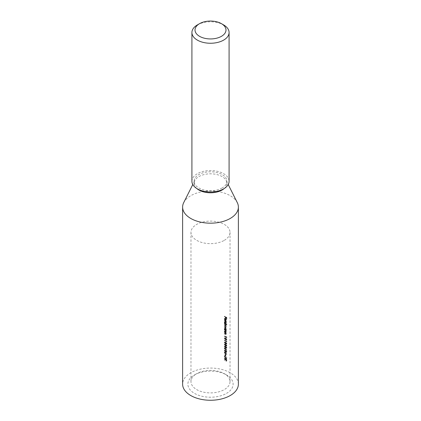 <?xml version="1.0" encoding="UTF-8"?>
<svg xmlns="http://www.w3.org/2000/svg" width="421" height="421" viewBox="0 0 421 421"><rect width="100%" height="100%" fill="white"/><g stroke="black" fill="none" stroke-linecap="round" stroke-linejoin="round"><path stroke-width="0.32" stroke-dasharray="2.1 1.58" d="M226.493 393.393A22.618 13.056 0 0 0 226.493 374.927A22.618 13.056 0 0 0 194.507 374.927L194.507 374.927A22.618 13.056 0 0 0 194.507 393.393A22.618 13.056 0 0 0 226.493 393.393M196.696 373.664L194.507 374.927L196.696 373.664A19.519 11.267 180 0 1 224.304 373.664A19.519 11.267 180 0 1 230.019 381.631A19.519 11.267 180 0 1 224.304 389.599A19.519 11.267 180 0 1 203.033 392.04A19.519 11.267 180 0 1 190.981 381.631A19.519 11.267 180 0 1 196.696 373.664L196.696 373.664M224.304 240.344A19.519 11.267 0 0 0 230.019 232.376A19.519 11.267 0 0 0 217.967 221.962A19.519 11.267 0 0 0 196.696 224.404A19.519 11.267 0 0 0 190.981 232.376A19.519 11.267 0 0 0 203.033 242.785A19.519 11.267 0 0 0 224.304 240.344M191.913 181.272A18.587 10.73 180 0 1 203.385 171.358A18.587 10.73 180 0 1 223.646 173.684A18.587 10.73 180 0 1 229.087 181.272M196.817 188.54A16.419 9.483 180 0 1 194.081 183.298A16.419 9.483 180 0 1 194.728 180.656A16.419 9.483 180 0 1 198.891 176.594A16.419 9.483 180 0 1 226.272 180.656A16.419 9.483 180 0 1 226.919 183.298A16.419 9.483 180 0 1 224.183 188.54M183.719 202.596A27.886 16.098 180 0 1 190.781 195.691A27.886 16.098 180 0 1 230.219 195.691A27.886 16.098 180 0 1 237.281 202.596M222.109 187.976A16.419 9.483 180 0 1 204.217 190.034A16.419 9.483 180 0 1 194.081 181.272A16.419 9.483 180 0 1 198.891 174.568A16.419 9.483 180 0 1 216.783 172.515A16.419 9.483 180 0 1 226.919 181.272A16.419 9.483 180 0 1 222.109 187.976M238.386 384.163A27.886 16.098 0 0 0 230.219 372.774A27.886 16.098 0 0 0 199.828 369.285A27.886 16.098 0 0 0 182.614 384.163M226.472 322.007L226.472 322.249A19.519 11.267 0 0 0 224.304 320.755L224.304 320.518A19.519 11.267 180 0 1 226.472 322.007L226.919 321.755A20.14 11.625 0 0 0 224.74 320.265L224.304 320.755M225.13 321.744L225.919 323.323L225.603 323.886A19.519 11.267 180 0 1 226.472 324.549L226.472 324.791A19.519 11.267 0 0 0 224.304 323.296L224.304 323.054A19.519 11.267 180 0 1 224.593 323.228L224.272 322.239L224.53 321.665L225.567 321.491L224.967 321.412L224.272 322.239M225.709 323.838L226.151 323.586L225.714 323.844M225.33 330.769L224.903 330.453A19.519 11.267 0 0 0 224.304 330.096L224.304 329.853A19.519 11.267 180 0 1 225.893 330.89L225.893 331.132A19.519 11.267 0 0 0 225.619 330.938L225.761 332.29L226.203 332.037L226.361 331.643L225.14 332.085A19.519 11.267 0 0 0 224.304 331.569L224.304 331.327A19.519 11.267 180 0 1 225.077 331.801L225.735 331.722L225.33 330.769L225.767 330.517L226.177 331.464L225.435 332.011L225.872 331.759L225.514 331.548A20.14 11.625 0 0 0 224.74 331.074L224.304 331.327M225.33 333.037L224.903 332.722A19.519 11.267 0 0 0 224.304 332.358L224.304 332.116A19.519 11.267 180 0 1 225.893 333.158L225.893 333.395A19.519 11.267 0 0 0 225.619 333.2L225.761 334.558L226.203 334.306L226.361 333.906L225.14 334.348A19.519 11.267 0 0 0 224.304 333.832L224.304 333.595A19.519 11.267 180 0 1 225.077 334.069L225.735 333.985L225.33 333.037L225.767 332.779L226.177 333.732L225.435 334.279L225.872 334.021L225.514 333.816A20.14 11.625 0 0 0 224.74 333.343L224.304 333.595M224.304 336.305L224.304 336.063A19.519 11.267 180 0 1 226.224 337.358L226.424 337.758A19.519 11.267 0 0 0 224.304 336.305L224.74 336.053A20.14 11.625 180 0 1 226.866 337.5L226.424 337.758M225.851 339.563L226.919 339.431L225.851 337.742L224.682 337.91L224.24 338.163L225.414 338L226.472 339.689L226.303 340.121L226.919 339.431L225.414 339.815L224.24 338.163L224.877 337.468L224.682 337.91L225.851 339.563L225.414 339.815M225.851 345.741L226.919 345.609L225.851 343.925L224.682 344.089L224.24 344.341L225.414 344.178L226.472 345.867L226.303 346.299L226.919 345.609L225.414 345.994L224.24 344.341L224.877 343.647L224.682 344.089L225.851 345.741L225.414 345.994M225.993 348.851L226.814 350.172L225.372 347.867L224.682 348.262L225.377 349.514L224.935 349.767L224.24 348.514L224.935 348.12L226.472 350.325L225.556 349.109L224.935 349.767L226.014 349.146L225.993 348.851L225.556 349.109M224.24 348.514L225.372 347.867L224.24 348.514M225.993 352.972L226.814 354.287L225.372 351.982L224.682 352.377L225.377 353.635L224.935 353.887L224.24 352.63L224.935 352.235L226.372 354.545L225.556 353.224L224.935 353.887L226.014 353.266L225.993 352.972L225.556 353.224M224.24 352.63L225.372 351.982L224.24 352.63M225.33 359.555L225.33 359.36A19.519 11.267 0 0 0 224.304 358.718L224.304 358.482A19.519 11.267 180 0 1 226.424 359.934L226.398 361.055L225.898 361.202L225.33 359.855L224.304 360.197L225.772 359.302L224.304 359.897M226.398 361.055L225.898 361.202L226.398 361.055M224.24 356.571L224.677 355.666L225.414 355.813L226.472 358.05L226.093 358.945L226.277 357.882L225.424 356.061L224.793 355.977L224.477 356.729L225.167 358.224L225.167 357.329A19.519 11.267 180 0 1 225.388 357.476L225.388 358.608L224.24 356.571L224.682 356.319L225.824 358.355L225.388 358.608M224.598 355.708L225.114 355.413L224.598 355.703M225.277 354.382L225.277 355.413A19.519 11.267 0 0 0 225.051 355.266L225.051 354.235A19.519 11.267 180 0 1 225.277 354.382L225.714 354.129A20.14 11.625 0 0 0 225.493 353.982L225.493 355.014L225.051 355.266M225.851 351.919L226.919 351.788L225.851 350.104L224.682 350.267L224.24 350.519L225.414 350.356L226.472 352.045L226.303 352.477L226.919 351.788L225.414 352.172L224.24 350.519L224.877 349.825L224.682 350.267L225.851 351.919L225.414 352.172M225.851 347.804L226.919 347.672L225.851 345.983L224.682 346.146L224.24 346.399L225.414 346.236L226.472 347.925L226.303 348.356L226.919 347.672L225.414 348.056L224.24 346.399L224.877 345.704L224.682 346.146L225.851 347.804L225.414 348.056M225.851 343.683L226.919 343.552L225.851 341.863L224.682 342.026L224.24 342.284L225.414 342.115L226.472 343.81L226.303 344.236L226.919 343.552L225.414 343.936L224.24 342.284L224.877 341.589L224.682 342.026L225.851 343.683L225.414 343.936M224.304 340.426L224.304 340.184A19.519 11.267 180 0 1 226.224 341.478L226.424 341.878A19.519 11.267 0 0 0 224.304 340.426L224.74 340.173A20.14 11.625 180 0 1 226.866 341.62L226.424 341.878M225.13 327.754L225.919 329.327L225.614 329.901A19.519 11.267 180 0 1 225.893 330.101L225.893 330.343A19.519 11.267 0 0 0 224.304 329.306L224.304 329.064A19.519 11.267 180 0 1 224.593 329.233L224.272 328.248L224.53 327.675L225.567 327.496L224.967 327.422L224.272 328.248M225.714 329.859L226.156 329.606L225.719 329.864M225.735 325.643L224.998 324.507A19.519 11.267 0 0 0 224.304 324.086L224.304 323.844A19.519 11.267 180 0 1 225.893 324.886L225.893 325.123A19.519 11.267 0 0 0 225.63 324.933L225.782 327.512L226.356 326.985L225.188 327.312A19.519 11.267 0 0 0 224.304 326.764L224.304 326.522A19.519 11.267 180 0 1 225.193 327.07L225.735 326.985L224.946 325.817A19.519 11.267 0 0 0 224.304 325.422L224.304 325.186A19.519 11.267 180 0 1 225.135 325.696L225.735 325.643M224.74 326.27L224.74 326.512A20.14 11.625 180 0 1 225.63 327.059L226.361 326.906L226.072 324.68A20.14 11.625 180 0 1 226.335 324.87L226.335 324.628A20.14 11.625 0 0 0 224.74 323.591L224.74 323.833A20.14 11.625 180 0 1 225.435 324.254L226.177 325.386L225.577 325.444A20.14 11.625 0 0 0 224.74 324.933L224.74 325.17A20.14 11.625 180 0 1 225.382 325.559L226.177 326.728L225.63 326.817A20.14 11.625 0 0 0 224.74 326.27L224.304 326.522M225.919 325.817L225.556 326.18L225.919 325.817M225.624 320.702L225.082 320.549L225.082 318.797L224.477 319.139L224.735 320.223L224.272 319.044L224.488 318.502L225.64 319.16L225.919 320.128L225.624 320.702L226.151 320.413L225.624 320.702M225.082 318.797L224.477 319.139L225.082 318.797M225.388 318.413L225.388 317.35A19.519 11.267 0 0 0 224.304 316.671L224.304 316.434A19.519 11.267 180 0 1 226.424 317.881L226.424 319.186A19.519 11.267 0 0 0 226.224 319.029L226.224 317.966A19.519 11.267 0 0 0 225.603 317.502L225.603 318.565A19.519 11.267 0 0 0 225.388 318.413L225.824 318.16A20.14 11.625 180 0 1 226.04 318.313L225.603 318.565M197.354 24.934A18.587 10.73 180 0 1 223.646 24.934M224.74 359.645L224.74 359.944L225.772 359.602L226.335 360.95L226.84 360.797L226.866 359.676A20.14 11.625 0 0 0 224.74 358.229L224.304 358.718M224.74 358.229L224.304 358.482M224.74 358.466A20.14 11.625 180 0 1 225.772 359.108L225.33 359.36M224.74 359.944L224.304 360.197M225.772 359.602L225.33 359.855M226.866 359.676L226.424 359.934M226.666 359.755L226.34 360.708L225.988 359.255A20.14 11.625 180 0 1 226.666 359.755L226.224 360.013A19.519 11.267 0 0 0 225.545 359.513L225.898 360.965L226.224 360.013M225.988 359.255L225.545 359.513M226.34 360.708L226.666 360.26L226.34 360.708M225.824 358.355L225.824 357.224A20.14 11.625 0 0 0 225.603 357.076L225.603 357.966L224.919 356.476L225.23 355.724L225.861 355.808L226.719 357.624L226.535 358.692L226.919 357.792L225.851 355.561L225.414 355.813M226.919 357.792L226.472 358.05M225.851 355.561L225.114 355.413L224.682 356.319M225.824 357.224L225.388 357.476M225.603 357.076L225.167 357.329M225.603 357.966L225.167 358.224M224.919 356.476L224.477 356.729M225.861 355.808L225.424 356.061M226.719 357.624L226.277 357.882M226.387 358.376L225.945 358.629M226.535 358.692L226.093 358.945M225.493 353.982L225.051 354.235M225.493 355.014A20.14 11.625 180 0 1 225.714 355.156L225.277 355.413M225.714 355.156L225.714 354.129M225.377 353.635L226.014 353.266L225.377 353.635M226.814 354.287L226.372 354.545M226.919 354.187L226.472 354.445M225.798 353.066L225.356 353.319L224.925 352.472L224.477 352.782L224.925 353.64L225.367 353.387L224.919 352.53L225.367 352.219L225.798 353.066L225.367 353.387L225.798 353.066M225.367 352.219L224.477 352.782L225.367 352.219M225.851 350.104L225.414 350.356M224.919 350.414L224.477 350.667L224.867 351.477L225.414 351.935L226.277 351.893L225.414 350.598L224.477 350.667L225.851 350.34L226.593 351.94L226.151 352.193L226.719 351.635L225.851 351.682L224.919 350.414M225.303 351.225L224.867 351.477M225.851 351.682L225.414 351.935M225.377 349.514L226.014 349.146L225.377 349.514M226.814 350.172L226.372 350.425M226.919 350.072L226.472 350.325M225.798 348.946L225.356 349.198L224.925 348.351L224.477 348.662L224.925 349.519L225.367 349.267L224.919 348.409L225.367 348.099L225.798 348.946L225.367 349.267L225.798 348.946M225.367 348.099L224.477 348.662L225.367 348.099M225.851 345.983L225.414 346.236M224.919 346.294L224.477 346.546L224.867 347.357L225.414 347.814L226.277 347.772L225.414 346.478L224.477 346.546L225.851 346.225L226.593 347.82L226.151 348.078L226.719 347.52L225.851 347.562L224.919 346.294M225.303 347.104L224.867 347.357M225.851 347.562L225.414 347.814M225.851 343.925L225.414 344.178M224.919 344.236L224.477 344.489L224.867 345.299L225.414 345.757L226.277 345.715L225.414 344.42L224.477 344.489L225.851 344.162L226.593 345.762L226.151 346.015L226.719 345.457L225.851 345.504L224.919 344.236M225.303 345.046L224.867 345.299M225.851 345.504L225.414 345.757M225.851 341.863L225.414 342.115M224.919 342.173L224.477 342.426L224.867 343.236L225.414 343.699L226.277 343.657L225.414 342.357L224.477 342.426L225.851 342.105L226.593 343.699L226.151 343.957L226.719 343.399L225.851 343.441L224.919 342.173M225.303 342.983L224.867 343.236M225.851 343.441L225.414 343.699M226.866 341.62L226.666 340.81L226.224 341.478M226.666 340.81L226.224 341.063M226.666 341.22A20.14 11.625 0 0 0 224.74 339.931L224.304 340.184M226.866 341.126L226.424 341.384M225.851 337.742L225.414 338M224.919 338.058L224.477 338.31L224.867 339.121L225.414 339.579L226.277 339.537L225.414 338.237L224.477 338.31L225.851 337.984L226.593 339.584L226.151 339.836L226.719 339.279L225.851 339.326L224.919 338.058M225.303 338.863L224.867 339.121M225.851 339.326L225.414 339.579M226.866 337.5L226.666 336.689L226.224 337.358M226.666 336.689L226.224 336.947M226.666 337.1A20.14 11.625 0 0 0 224.74 335.811L224.304 336.063M226.866 337.005L226.424 337.263M224.74 333.343L224.74 333.579A20.14 11.625 180 0 1 225.577 334.095L226.361 333.906L226.061 332.948A20.14 11.625 180 0 1 226.335 333.143L226.335 332.9A20.14 11.625 0 0 0 224.74 331.864L224.304 332.358M224.74 331.864L224.304 332.116M224.74 332.106A20.14 11.625 180 0 1 225.34 332.469L225.767 332.779M226.177 333.732L225.872 334.021L226.177 333.732M224.74 333.579L224.304 333.832M226.061 332.948L225.619 333.2M226.335 333.143L225.893 333.395M226.335 332.9L225.893 333.158M224.74 331.074L224.74 331.316A20.14 11.625 180 0 1 225.577 331.832L226.361 331.643L226.061 330.68A20.14 11.625 180 0 1 226.335 330.874L226.335 330.638A20.14 11.625 0 0 0 224.74 329.601L224.304 330.096M224.74 329.601L224.304 329.853M224.74 329.838A20.14 11.625 180 0 1 225.34 330.201L225.767 330.517M226.177 331.464L225.872 331.759L226.177 331.464M224.74 331.316L224.304 331.569M226.061 330.68L225.619 330.938M226.335 330.874L225.893 331.132M226.335 330.638L225.893 330.89M224.709 327.996L225.03 328.98A20.14 11.625 0 0 0 224.74 328.812L224.74 329.048A20.14 11.625 180 0 1 226.335 330.085L226.335 329.848A20.14 11.625 0 0 0 226.056 329.648L226.361 329.075L225.919 329.327M226.335 329.848L225.893 330.101M226.361 329.075L225.567 327.496M225.03 328.98L224.593 329.233M224.74 328.812L224.304 329.064M224.74 329.048L224.304 329.306M226.335 330.085L225.893 330.343M226.177 328.943L225.735 329.201L225.124 327.991L224.477 328.375L225.119 329.564L225.561 329.311L224.919 328.122L225.567 327.738L226.177 328.943L225.561 329.311L226.177 328.943M225.567 327.738L224.477 328.375L225.567 327.738M224.74 323.833L224.304 324.086M224.74 323.591L224.304 323.844M224.74 324.933L224.304 325.186M224.74 325.17L224.304 325.422M224.74 326.512L224.304 326.764M226.282 325.107L225.84 325.359M226.072 324.68L225.63 324.933M226.335 324.87L225.893 325.123M226.335 324.628L225.893 324.886M224.709 321.986L225.03 322.975A20.14 11.625 0 0 0 224.74 322.802L224.74 323.044A20.14 11.625 180 0 1 226.919 324.533L226.919 324.291A20.14 11.625 0 0 0 226.04 323.628L226.361 323.07L225.919 323.323M226.919 324.291L226.472 324.549M226.361 323.07L225.567 321.491M225.03 322.975L224.593 323.228M224.74 322.802L224.304 323.054M224.74 323.044L224.304 323.296M226.919 324.533L226.472 324.791M226.177 322.939L225.735 323.191L225.124 321.981L224.477 322.37L225.119 323.56L225.561 323.307L224.919 322.118L225.567 321.728L226.177 322.939L225.561 323.307L226.177 322.939M225.567 321.728L224.477 322.37L225.567 321.728M224.74 320.265L224.304 320.518M224.74 320.502A20.14 11.625 180 0 1 226.919 321.991L226.472 322.249M225.519 320.292L226.061 320.444L226.361 319.871L226.077 318.907L224.93 318.25L224.709 318.792L225.172 319.971L224.919 318.886L225.519 318.544L225.519 320.292L225.082 320.549M226.361 319.871L225.919 320.128M226.077 318.907L225.64 319.16M225.556 318.329L225.119 318.581M224.709 318.792L224.272 319.044M225.172 319.971L224.735 320.223M225.267 319.818L224.825 320.071M225.714 320.181L225.277 320.434L225.735 320.007L225.277 318.95L225.277 320.434L226.177 319.75L225.714 320.181L225.714 318.697L226.177 319.75L225.714 320.181M226.035 319.144L225.593 319.402M225.714 318.697L225.277 318.95M226.04 318.313L226.04 317.245A20.14 11.625 180 0 1 226.666 317.708L226.666 318.771A20.14 11.625 180 0 1 226.866 318.934L226.866 317.629A20.14 11.625 0 0 0 224.74 316.182L224.304 316.671M224.74 316.182L224.304 316.434M224.74 316.418A20.14 11.625 180 0 1 225.824 317.097L225.388 317.35M225.824 317.097L225.824 318.16M226.04 317.245L225.603 317.502M226.666 317.708L226.224 317.966M226.666 318.771L226.224 319.029M226.866 318.934L226.424 319.186M226.866 317.629L226.424 317.881M226.866 360.213L226.424 360.465M225.988 359.745L225.545 359.997M225.998 352.698L225.561 352.951M225.851 350.34L225.414 350.598M225.998 348.577L225.561 348.835M225.851 346.225L225.414 346.478M225.851 344.162L225.414 344.42M225.851 342.105L225.414 342.357M225.851 337.984L225.414 338.237M225.34 332.469L224.903 332.722M225.514 333.816L225.077 334.069M225.577 334.095L225.14 334.348M225.34 330.201L224.903 330.453M225.514 331.548L225.077 331.801M225.577 331.832L225.14 332.085M225.435 324.254L224.998 324.507M225.577 325.444L225.135 325.696M225.382 325.559L224.946 325.817M225.63 327.059L225.188 327.312M224.304 373.664L226.493 374.927M194.728 180.656L192.786 184.53M194.081 181.272L194.081 183.298M230.019 381.631L230.019 232.376M190.981 381.631L190.981 232.376M226.919 181.272L226.919 183.298M226.272 180.656L228.214 184.53M226.709 361.034L226.261 361.292M226.561 360.75L226.119 361.007M225.23 355.724L224.793 355.977M224.882 351.919L224.44 352.172M225.83 353.703L225.393 353.956M225.072 352.182L224.63 352.435M225.651 353.424L225.209 353.677M224.882 347.804L224.44 348.056M225.83 349.583L225.393 349.84M225.072 348.062L224.63 348.32M225.651 349.304L225.209 349.556M226.072 334.032L225.63 334.285M226.072 331.764L225.63 332.022M224.967 327.422L224.53 327.675M225.109 327.685L224.672 327.938M225.998 329.385L225.556 329.638M226.077 326.991L225.635 327.243M226.224 325.922L225.782 326.175M224.967 321.412L224.53 321.665M225.109 321.676L224.672 321.928M225.998 323.381L225.556 323.633M225.093 318.481L224.651 318.734M224.93 318.25L224.488 318.502M226.003 320.186L225.567 320.439"/><path stroke-width="0.63" d="M199.543 36.317A15.493 8.946 0 0 0 221.457 36.317A15.493 8.946 0 0 0 221.457 23.671L223.646 24.934A18.587 10.73 180 0 1 229.087 32.522A18.587 10.73 180 0 1 217.615 42.437A18.587 10.73 180 0 1 197.354 40.111A18.587 10.73 180 0 1 191.913 32.522A18.587 10.73 180 0 1 197.354 24.934L199.543 23.671A15.493 8.946 0 0 0 199.543 36.317M229.087 32.522L229.087 181.272A18.587 10.73 180 0 1 217.615 191.192A18.587 10.73 180 0 1 197.354 188.861A18.587 10.73 180 0 1 191.913 181.272L191.913 32.522M224.183 188.54A16.419 9.483 180 0 1 222.109 190.003A16.419 9.483 180 0 1 196.817 188.54M228.214 184.53L237.281 202.596A27.886 16.098 180 0 1 238.386 207.079A27.886 16.098 180 0 1 230.219 218.462A27.886 16.098 180 0 1 190.781 218.462A27.886 16.098 180 0 1 182.614 207.079A27.886 16.098 180 0 1 183.719 202.596L192.786 184.53M182.614 207.079L182.614 384.163A27.886 16.098 0 0 0 190.781 395.545A27.886 16.098 0 0 0 221.172 399.034A27.886 16.098 0 0 0 238.386 384.163L238.386 207.079M223.646 24.934L221.457 23.671A15.493 8.946 0 0 0 199.543 23.671"/></g></svg>
